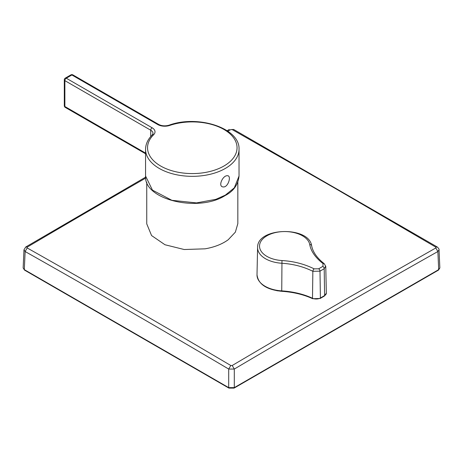 <?xml version="1.0" encoding="UTF-8"?>
<svg xmlns="http://www.w3.org/2000/svg" width="463" height="463" viewBox="0 0 463 463"><rect width="100%" height="100%" fill="white"/><g stroke="black" fill="none" stroke-linecap="round" stroke-linejoin="round"><path stroke-width="0.69" d="M276.822 290.723L284.299 291.499M145.695 178.087A12664.138 7117.78 121.3 0 0 27.178 247.144L27.178 247.954A12664.138 7500.565 61.3 0 1 230.8 365.51L232.2 365.51A12667.848 7502.747 -61.3 0 1 278.003 338.592L348.541 297.668L435.822 247.954L437.871 251.525L438.692 269.628L234.301 387.629L228.699 387.629L24.308 269.628L23.15 267.944L23.972 249.858M435.822 247.954L435.822 247.144L333.991 187.706L232.2 129.588L233.659 129.455L230.8 129.588A12667.697 7119.771 121.3 0 0 227.871 131.237M237.837 182.202L237.837 223.617L235.366 232.137L228.213 239.741C222.153 244.157 214.456 247.184 205.115 248.822L184.216 249.522L164.984 244.753L151.569 235.557L146.748 223.849L146.748 182.202M322.861 266.375L323.105 263.684C315.332 257.555 310.881 251.166 309.741 244.516A25.181 14.538 0 0 0 293.067 232.385A25.181 14.538 0 0 0 266.902 235.817A25.181 14.538 0 0 0 260.953 250.923A25.181 14.538 0 0 0 281.973 260.553C293.606 261.23 304.33 263.997 314.145 268.853L318.654 268.806A1185.94 696.549 -60.9 0 1 320.761 267.585A1185.94 696.549 -60.9 0 1 322.861 266.375A1.979 1.146 -119.9 0 1 324.198 268.737A1183.96 695.391 119.1 0 0 322.098 269.946A1183.96 695.391 119.1 0 0 319.997 271.162L312.855 271.295A1.979 0.967 -63.1 0 1 314.145 268.853M223.195 186.93C228.218 187.677 231.818 175.315 227.356 175.732C222.801 175.263 217.581 186.687 223.195 186.93M65.341 107.451L64.878 106.513A1.979 1.146 180 0 1 64.299 105.703A1.979 1.979 0 0 0 65.329 107.445M70.885 74.884A1.979 1.146 60 0 1 71.881 74.983L157.715 124.541A9.902 5.718 0 0 0 169.713 125.432A44.755 25.835 180 0 1 230.933 134.704A44.755 25.835 180 0 1 214.878 170.048A44.755 25.835 180 0 1 160.649 166.009A44.755 25.835 180 0 1 153.658 134.704A9.902 5.718 0 0 0 152.113 127.776L66.278 78.218L71.881 74.983A1.979 1.146 120 0 1 72.87 74.884A1.979 1.979 0 0 0 70.885 74.884L65.289 78.12A1.979 1.146 60 0 1 66.278 78.218A1.979 1.146 -60 0 0 64.878 80.643A1.979 1.146 180 0 1 64.56 80.406A1.979 1.146 180 0 1 64.299 79.833L64.299 105.703M281.973 260.553L281.741 291.302C293.305 292.072 303.624 294.543 312.704 298.716A0.99 0.509 -65.1 0 1 312.496 298.259L312.855 271.295C303.433 266.636 293.067 263.956 281.759 263.25A27.12 15.661 180 0 1 257.59 247.491L257.006 274.773A27.705 15.997 0 0 0 281.695 290.868L281.695 290.868A59.42 34.308 180 0 1 312.496 298.247A0.99 0.509 -65.1 0 1 312.496 298.247A5.921 3.42 0 0 0 320.402 297.998A0.99 0.573 60 0 1 320.193 298.467L324.395 296.042L326.334 293.114A5.921 3.42 0 0 1 324.598 295.573A0.99 0.573 60 0 1 324.395 296.042M323.105 263.684A1.979 1.215 -52.5 0 1 324.245 263.696L324.245 263.696C317.074 258.07 312.872 252.098 311.645 245.772C309.024 225.857 257 227.217 257.59 247.491M325.715 266.063L324.198 268.737L324.598 295.573L320.402 297.998L319.997 271.162A1.979 1.14 -120.1 0 0 318.654 268.806M23.15 267.944L24.516 270.103L228.907 388.104L234.093 388.104L438.49 270.103L439.85 267.944L437.992 270.051M27.178 247.144L25.72 247.011L145.602 177.167M232.2 365.51L234.301 369.057A12661.175 7498.812 -61.3 0 1 280.092 342.14A12661.25 7498.858 -61.3 0 1 437.871 251.525L439.028 249.829M27.178 247.954L25.129 251.525L24.308 269.628L25.008 270.051M230.8 365.51L228.699 369.057L228.699 387.629L229.399 388.058L228.699 387.629M435.822 247.144L437.28 247.011C438.739 248.428 439.323 249.366 439.028 249.835L439.85 267.944M232.2 129.588L230.8 129.588M239.03 176.033L239.03 149.358A46.734 26.981 180 0 1 215.88 172.653A46.734 26.981 180 0 1 169.036 172.757A46.734 26.981 180 0 1 145.561 149.358L145.561 176.033C143.698 199.842 198.407 212.621 225.134 195.565C233.537 191.207 238.167 184.696 239.03 176.033L234.295 187.862L225.342 195.114L215.88 199.327L196.52 202.904L171.895 200.311L152.46 190.143L145.561 176.033M239.03 149.358C240.17 128.002 197.904 114.552 169.076 125.178A1.979 0.816 71.4 0 1 169.713 125.432M224.642 195.519L225.342 195.114M145.561 153.097L64.878 106.513L64.878 80.643L150.712 130.201A1.979 1.146 -60 0 1 152.113 127.776M150.712 136.573L150.712 130.201A7.923 4.572 0 0 1 153.033 133.437L152.269 134.912A1.979 1.395 45.4 0 1 153.658 134.704M72.87 74.884L158.705 124.443A1.979 1.146 120 0 0 157.715 124.541M309.741 244.516A1.979 1.609 -10.7 0 1 311.645 245.772M233.601 388.058L234.301 387.629L234.301 369.057L228.699 369.057A12661.302 7498.893 61.3 0 0 25.129 251.525L23.972 249.829L25.72 247.011M65.324 107.439L145.561 153.768M65.289 78.12A1.979 1.979 0 0 0 64.299 79.833M152.269 134.912C147.876 139.259 145.642 144.074 145.561 149.358M158.705 124.443C161.784 126.011 165.245 126.254 169.076 125.178M281.741 291.302C266.474 289.693 258.227 284.184 257.006 274.773M312.704 298.716L320.193 298.467M324.245 263.696L325.749 266.428M325.767 266.462L326.334 293.114M227.101 130.716L229.341 129.455M437.28 247.011L233.659 129.455"/></g></svg>
